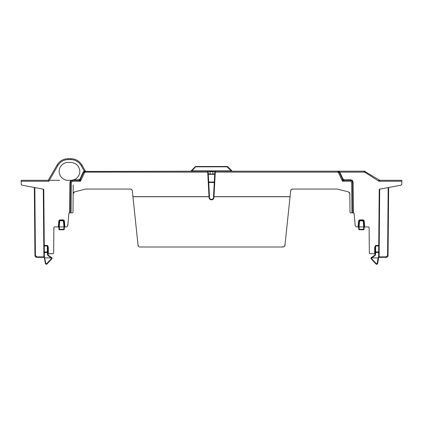 <?xml version="1.0" encoding="UTF-8"?>
<svg xmlns="http://www.w3.org/2000/svg" width="423" height="423" viewBox="0 0 423 423"><rect width="100%" height="100%" fill="white"/><g stroke="black" fill="none" stroke-linecap="round" stroke-linejoin="round"><path stroke-width="0.63" d="M65.967 226.94L64.909 226.94L65.967 226.94C67.024 226.844 67.648 226.268 67.839 225.221L68.886 213.261L69.679 212.832L69.943 182.176L70.89 180.314L68.082 180.314C65.47 180.669 59.273 177.988 59.146 171.378C59.273 164.764 65.47 162.083 68.082 162.443L70.905 162.443C76.293 163.008 79.27 165.99 79.841 171.378C79.603 175.487 77.573 178.31 73.755 179.844L70.89 180.314L71.038 180.795M207.725 171.188A0.471 0.465 90 0 1 208.19 171.632L210.046 171.653L210.046 171.188L212.954 171.188L212.954 171.653L214.836 171.632A0.471 0.471 0 0 1 215.307 171.188L364.319 171.188L379.822 180.314L379.003 181.245L378.818 180.018L379.579 180.298M71.487 180.494L73.755 180.314L73.755 179.844L78.715 179.844L79.995 179.029L83.236 172.082L84.267 170.998L84.426 171.442L207.693 171.188A0.471 0.471 0 0 1 208.164 171.632L209.443 196.023M191.868 171.188L191.868 170.855L191.085 170.913L195.236 166.762L191.085 170.913A0.941 0.941 0 0 1 190.419 171.188M195.236 166.762A0.941 0.941 0 0 1 195.902 166.488A0.941 0.941 0 0 0 195.236 166.762A0.941 0.481 -135 0 1 195.902 166.821L227.098 166.821L231.132 170.855L231.915 170.913L227.764 166.762A0.941 0.481 135 0 0 227.098 166.821L227.098 166.488L195.902 166.488L191.868 170.855L231.132 170.855L231.132 171.188M231.915 170.913A0.941 0.941 0 0 0 232.581 171.188M213.546 196.23L214.836 171.632A0.471 0.471 0 0 1 215.307 171.188L215.281 172.119L337.633 172.119L337.633 171.188L339.336 172.277L337.633 171.188L339.764 172.092L339.357 172.314M351.984 180.811L350.704 180.314L344.28 180.314L342.487 181.245L342.577 179.225A1.882 1.882 0 0 0 344.285 180.314L342.577 179.225L339.188 172.013L339.764 172.092M85.055 170.903L84.267 170.998L85.055 170.903A0.471 0.344 90 0 0 85.367 171.188L83.664 172.277L85.367 171.188L83.664 172.277L85.367 171.188L85.367 172.119L207.719 172.119L207.693 171.188A0.471 0.471 0 0 1 208.164 171.632L208.19 171.632M81.903 165.028C79.365 160.952 75.701 158.837 70.905 158.678L70.905 159.614L68.082 159.614L70.911 159.614C75.342 159.767 78.736 161.729 81.089 165.488L84.267 170.998L81.089 165.488L81.903 165.028L85.324 170.955A0.471 0.471 0 0 0 85.732 171.188M364.7 226.94L364.229 226.94L363.69 220.785L363.22 220.357L359.566 220.357L359.101 220.785L358.561 226.94L358.091 226.94L358.63 220.748L359.566 219.891L363.22 219.891L364.155 220.748L364.7 226.94L368.65 226.94L369.12 227.405L369.348 253.208L369.818 253.673L375.127 253.832L375.185 247.244L374.715 247.244L375.672 245.446L375.455 246.006L375.249 245.768M378.738 245.446L378.733 245.98L375.666 245.98L375.672 245.446L378.738 245.446L379.225 189.641L379.611 189.187L401.015 185.174L401.781 184.264L401.834 181.245L379.003 181.245L364.827 172.267L365.329 171.479L364.319 171.188L364.319 172.119L364.827 172.267M364.319 172.119L339.78 172.119L343.005 179.029L344.285 179.844L350.704 179.844C352.116 179.992 352.898 180.769 353.057 182.176L353.321 212.832L354.114 213.261L355.161 225.221C355.352 226.268 355.976 226.844 357.033 226.94L358.091 226.94L357.033 226.94M284.943 245.351L290.686 190.741C290.887 189.716 291.51 189.15 292.557 189.06L337.205 189.06L348.425 191.868L349.837 193.676L350.001 212.362L350.471 212.832L353.321 212.832M214.81 172.103L215.281 172.119L213.996 196.653L290.067 196.653M214.836 171.632L214.71 174.012L212.827 174.012L212.954 171.653L210.046 171.653L210.173 174.012L212.827 174.012M210.173 174.012L208.29 174.012L208.164 171.632M73.237 185.015L72.999 212.362L73.163 193.676L74.575 191.868L85.795 189.06L130.443 189.06C131.49 189.15 132.113 189.716 132.314 190.741L132.933 196.653L209.004 196.653L207.719 172.119L208.19 172.103M85.367 172.119L84.515 172.663L80.513 181.245L84.515 172.663L83.664 172.277L80.423 179.225L80.513 181.245L78.72 180.314L72.296 180.314C71.159 180.42 70.535 181.044 70.414 182.176L70.149 212.832L72.529 212.832L72.999 212.362M84.267 170.998L83.664 171.452M83.236 172.082L83.664 172.277L80.423 179.225L79.995 179.029M73.163 193.676L73.375 192.825L73.163 193.676L73.375 192.825L74.575 191.868M132.933 196.653L138.051 245.314L138.517 245.287M213.467 197.7L213.472 197.62C213.319 198.715 212.695 199.307 211.595 199.407L211.674 199.402M349.837 193.676L349.721 193.041M354.114 213.261L353.644 212.832L354.114 213.261L353.644 212.832L354.114 213.261L353.644 212.832L354.114 213.261L353.644 212.832L354.114 213.261L355.161 225.221M352.851 212.832L351.915 212.832L352.851 212.832L352.586 182.176L352.1 180.933M379.822 180.314L401.85 180.314L401.834 181.245M378.633 257.856L378.643 256.634L378.157 257.898L377.173 263.487L377.633 263.545L378.622 257.935A0.471 0.471 0 0 0 378.633 257.856A0.471 0.471 0 0 1 378.622 257.935A0.471 0.471 0 0 0 378.633 257.856A0.471 0.471 0 0 1 378.622 257.935L377.633 263.545L377.099 264.232M378.733 245.98L378.643 256.634M378.675 252.483L375.608 252.483L375.666 245.98A0.471 0.27 0.5 0 0 375.455 246.006L375.143 252.219A0.471 0.27 0.5 0 1 375.613 251.949L378.68 251.949M351.915 212.832L351.645 182.176L352.586 182.176C352.465 181.044 351.841 180.42 350.704 180.314L350.704 179.844M349.625 192.825L348.425 191.868M213.52 196.732L213.996 196.653L213.525 196.632M211.405 199.852C210.041 199.719 209.258 198.979 209.057 197.62L209.528 197.62C209.681 198.715 210.305 199.307 211.405 199.407L211.595 199.852C212.959 199.719 213.742 198.979 213.943 197.62L213.472 197.62M209.48 196.732L209.004 196.653L209.475 196.632M209.057 197.62L209.01 196.732L132.944 196.732L138.051 245.314C138.252 246.345 138.876 246.905 139.923 246.995L283.156 246.995M78.715 179.844L78.715 180.314A1.882 1.882 0 0 0 80.423 179.225A1.882 1.882 90 0 1 78.72 180.314L78.715 180.314A1.882 1.882 0 0 0 80.423 179.225L78.715 180.314L80.423 179.225M227.098 166.488A0.941 0.941 0 0 1 227.764 166.762A0.941 0.941 0 0 0 227.098 166.488M59.569 180.314L49.343 180.314M68.082 158.678L68.082 159.614C63.651 159.767 60.256 161.729 57.903 165.488L48.804 181.245L21.166 181.245L21.15 180.314L47.989 180.314A0.471 0.471 0 0 0 48.396 180.076A0.471 0.471 0 0 1 47.989 180.314A0.471 0.471 -90 0 0 48.396 180.076L48.804 181.245L47.989 180.314A0.471 0.471 0 0 0 48.396 180.076L57.089 165.028C59.622 160.952 63.286 158.837 68.082 158.678L70.905 158.678M85.33 189.118L85.795 189.06L85.33 189.118M283.077 246.551L283.077 246.995C284.124 246.905 284.748 246.345 284.949 245.314L284.483 245.287M337.205 189.06L337.67 189.118L337.205 189.06M368.65 226.94L369.12 227.405L368.65 226.94M364.229 226.94L363.69 220.785L363.22 220.822L363.754 226.94L364.229 226.94L364.018 229.329L364.229 226.94L364.018 229.329L363.547 229.308L363.547 229.763L359.238 229.763L359.032 226.94L363.759 226.94L363.547 229.308L358.773 229.329L358.561 226.94L359.032 226.94L359.566 220.822L363.22 220.822L363.22 220.357A0.471 0.471 0 0 1 363.69 220.785L364.155 220.748M376.93 264.296L376.021 264.026L371.309 258.998L370.897 257.898L371.082 258.596L370.897 257.898L374.72 255.217L375.122 254.456L374.72 255.217L370.897 257.898L378.157 257.898M379.611 189.187A0.471 0.471 0 0 0 379.225 189.641A0.471 0.471 0 0 1 379.611 189.187M379.701 189.166L379.103 257.343A0.471 0.471 0 0 0 378.633 257.808M375.138 252.483L375.608 252.483L375.592 254.456L375.122 254.456L375.143 252.219M344.28 180.314A1.882 1.882 90 0 1 342.577 179.225L343.005 179.029M211.405 199.407L211.595 199.852M139.844 246.995L185.327 246.995M70.89 180.314L71.17 180.684L70.414 182.176L70.149 212.832L72.529 212.832M72.354 180.193L71.186 180.674M34.348 187.489L34.945 255.481L34.348 187.489L21.985 185.174L43.389 189.187L43.775 189.641L44.262 245.446L47.328 245.446L47.751 245.768L48.285 247.244L48.338 253.673L53.182 253.673L53.652 253.208L53.88 227.405L54.35 226.94L58.3 226.94L58.845 220.748L59.78 219.891L63.434 219.891L64.37 220.748L64.909 226.94L64.439 226.94L63.899 220.785L63.434 220.357L59.78 220.357L59.31 220.785L58.771 226.94L58.3 226.94M21.166 181.245L21.208 183.519M21.985 185.174L21.219 184.264M57.903 165.488L57.089 165.028M64.217 160.264L65.094 160M78.588 162.469L79.254 163.093M21.213 183.947C21.224 184.581 21.224 184.581 21.213 183.947C21.224 184.581 21.224 184.581 21.213 183.947C21.224 184.581 21.224 184.581 21.213 183.947C21.224 184.581 21.224 184.581 21.213 183.947C21.224 184.581 21.224 184.581 21.213 183.947C21.224 184.581 21.224 184.581 21.213 183.947C21.224 184.581 21.224 184.581 21.213 183.947C21.224 184.581 21.224 184.581 21.213 183.947C21.224 184.581 21.224 184.581 21.213 183.947C21.224 184.581 21.224 184.581 21.213 183.947C21.224 184.581 21.224 184.581 21.213 183.947C21.224 184.581 21.224 184.581 21.213 183.947C21.224 184.581 21.224 184.581 21.213 183.947C21.224 184.581 21.224 184.581 21.213 183.947C21.224 184.581 21.224 184.581 21.213 183.947C21.224 184.581 21.224 184.581 21.213 183.947C21.224 184.581 21.224 184.581 21.213 183.947C21.224 184.581 21.224 184.581 21.213 183.947C21.224 184.581 21.224 184.581 21.213 183.947C21.224 184.581 21.224 184.581 21.213 183.947C21.224 184.581 21.224 184.581 21.213 183.947C21.224 184.581 21.224 184.581 21.213 183.947C21.224 184.581 21.224 184.581 21.213 183.947C21.224 184.581 21.224 184.581 21.213 183.947C21.224 184.581 21.224 184.581 21.213 183.947C21.224 184.581 21.224 184.581 21.213 183.947M283.077 246.995L237.673 246.995M401.792 183.519L401.787 183.947C401.776 184.581 401.776 184.581 401.787 183.947C401.776 184.581 401.776 184.581 401.787 183.947C401.776 184.581 401.776 184.581 401.787 183.947C401.776 184.581 401.776 184.581 401.787 183.947C401.776 184.581 401.776 184.581 401.787 183.947C401.776 184.581 401.776 184.581 401.787 183.947C401.776 184.581 401.776 184.581 401.787 183.947C401.776 184.581 401.776 184.581 401.787 183.947C401.776 184.581 401.776 184.581 401.787 183.947C401.776 184.581 401.776 184.581 401.787 183.947C401.776 184.581 401.776 184.581 401.787 183.947C401.776 184.581 401.776 184.581 401.787 183.947C401.776 184.581 401.776 184.581 401.787 183.947C401.776 184.581 401.776 184.581 401.787 183.947C401.776 184.581 401.776 184.581 401.787 183.947C401.776 184.581 401.776 184.581 401.787 183.947C401.776 184.581 401.776 184.581 401.787 183.947C401.776 184.581 401.776 184.581 401.787 183.947C401.776 184.581 401.776 184.581 401.787 183.947C401.776 184.581 401.776 184.581 401.787 183.947C401.776 184.581 401.776 184.581 401.787 183.947C401.776 184.581 401.776 184.581 401.787 183.947C401.776 184.581 401.776 184.581 401.787 183.947C401.776 184.581 401.776 184.581 401.787 183.947C401.776 184.581 401.776 184.581 401.787 183.947C401.776 184.581 401.776 184.581 401.787 183.947L401.781 184.264M358.63 220.748L359.101 220.785A0.471 0.471 0 0 1 359.566 220.357A0.471 0.471 0 0 0 359.101 220.785L359.566 220.822L359.566 219.891M378.638 256.877L386.178 256.877L387.584 255.481L388.177 187.579M80.513 181.245L72.296 181.245L71.355 182.176L71.085 212.832L69.679 212.832M53.182 253.673L47.873 253.832M47.751 245.768L47.545 246.006L47.328 245.446L47.334 245.98A0.471 0.27 -0.5 0 1 47.545 246.006L47.815 247.244L48.285 247.244M34.823 187.579L35.416 255.481L36.822 256.877L35.416 255.481L34.945 255.481C35.061 256.613 35.691 257.232 36.822 257.343L43.897 257.343A0.471 0.471 0 0 1 44.367 257.808L45.367 263.545L45.827 263.487L44.357 256.634L44.262 245.446M44.357 256.634L44.367 257.808A0.471 0.471 0 0 0 43.897 257.343L43.299 189.166M68.886 213.261L69.356 212.832L68.886 213.261M64.439 226.94L64.227 229.329L64.439 226.94L63.899 220.785L63.434 220.822L63.968 226.94L64.439 226.94M53.88 227.405L54.35 226.94L53.88 227.405M130.443 189.06L131.696 189.541L130.443 189.06M131.706 189.546L132.314 190.741L131.706 189.546M290.686 190.741L291.294 189.546L290.686 190.741M291.304 189.541L292.557 189.06L291.304 189.536M377.173 263.698L377.633 263.545C377.274 264.38 376.74 264.539 376.021 264.026L375.761 263.746M358.773 229.329L358.561 226.94L358.773 229.329A0.471 0.471 0 0 0 359.238 229.763M376.639 264.317L376.935 264.29M376.708 264.322L377.633 263.545M375.656 263.635L371.309 258.998L371.082 258.596L371.537 258.501L371.41 258.009M377.173 263.487L376.021 264.026L371.309 258.998L371.537 258.501M387.584 255.481L388.055 255.481L388.652 187.489L388.055 255.481L387.574 256.724L388.055 255.481C387.939 256.613 387.309 257.232 386.178 257.343L387.452 256.846L386.178 257.343L387.452 256.846L386.178 257.343L379.103 257.343M208.729 182.477L214.271 182.477M58.771 226.94L58.982 229.329L59.453 229.308L59.453 229.763A0.471 0.471 0 0 1 58.982 229.329L58.771 226.94L63.968 226.94L63.762 229.308L64.227 229.329A0.471 0.471 0 0 1 63.762 229.763L59.453 229.763A0.471 0.471 0 0 1 58.982 229.329M47.815 247.244L47.878 254.456L48.28 255.217L47.878 254.456L47.408 254.456L47.392 252.483L44.325 252.483M43.775 189.641A0.471 0.471 0 0 0 43.389 189.187A0.471 0.471 0 0 1 43.775 189.641M44.843 257.898L52.103 257.898L48.28 255.217L48.011 255.598L47.408 254.456M388.097 250.871L388.277 230.16M376.364 263.936L376.021 264.026M363.547 229.763A0.471 0.471 0 0 0 364.018 229.329M63.434 219.891L63.434 220.357A0.471 0.471 0 0 1 63.899 220.785L64.37 220.748M58.845 220.748L59.31 220.785A0.471 0.471 0 0 1 59.78 220.357A0.471 0.471 0 0 0 59.31 220.785L63.434 220.822L63.434 220.357A0.471 0.471 0 0 1 63.899 220.785M44.367 257.856A0.471 0.471 0 0 0 44.378 257.935L44.367 257.856A0.471 0.471 0 0 0 44.378 257.935A0.471 0.471 0 0 1 44.367 257.856A0.471 0.471 0 0 0 44.378 257.935L45.367 263.545L46.292 264.322L46.979 264.026L51.691 258.998L51.352 258.702L46.636 263.725L45.827 263.487M46.979 264.026L46.393 264.317L47.239 263.746L46.979 264.026L46.636 263.725M51.463 258.501L51.918 258.596L52.103 257.898L51.59 258.009L51.352 258.702M51.691 258.998L52.103 257.898L51.691 258.998L52.103 257.898L48.28 255.217M44.378 257.935L45.367 263.545L46.181 264.317M36.822 257.343L43.897 257.343L36.822 257.343L35.548 256.846L36.822 257.343L36.822 256.877L44.362 256.877M45.367 263.545L45.827 263.698M34.945 255.481L35.426 256.724L34.945 255.481M191.148 170.992A0.941 0.719 -90 0 1 190.71 171.188M338.553 171.431L337.633 171.188L339.336 172.277L338.485 172.663L337.633 172.119M338.871 171.653L339.304 171.653L338.871 171.653M374.662 253.673L374.715 247.244M351.645 182.176L350.704 181.245L342.487 181.245L338.485 172.663M363.69 220.785A0.471 0.471 0 0 0 363.22 220.357L363.22 219.891M352.586 182.176L353.057 182.176M344.285 180.314L344.285 179.844M350.704 181.245L350.704 180.314M290.056 196.732L213.99 196.732L213.943 197.62M71.355 182.176L69.943 182.176M72.296 181.245L72.116 180.32M375.592 254.456L374.99 255.598L371.711 257.898M214.699 174.292L208.301 174.292M374.99 255.598L374.72 255.217M376.364 263.725L371.648 258.702M208.708 182.012L214.292 182.012M64.227 229.329A0.471 0.471 0 0 1 63.762 229.763L63.762 229.308L59.453 229.308L59.241 226.94L59.78 219.891M44.32 251.949L47.387 251.949L47.334 245.98L44.267 245.98M67.368 225.184L67.839 225.221M379.108 256.877L386.178 256.877L386.178 257.343M51.289 257.898L48.011 255.598M47.862 252.483L47.392 252.483L47.387 251.949A0.471 0.27 179.5 0 1 47.857 252.219M46.292 264.322L46.292 263.873M337.633 171.188L338.543 171.426M71.392 180.78L71.862 180.314M21.504 184.735L21.224 184.454L21.504 184.735M401.496 184.735L401.776 184.454"/></g></svg>
